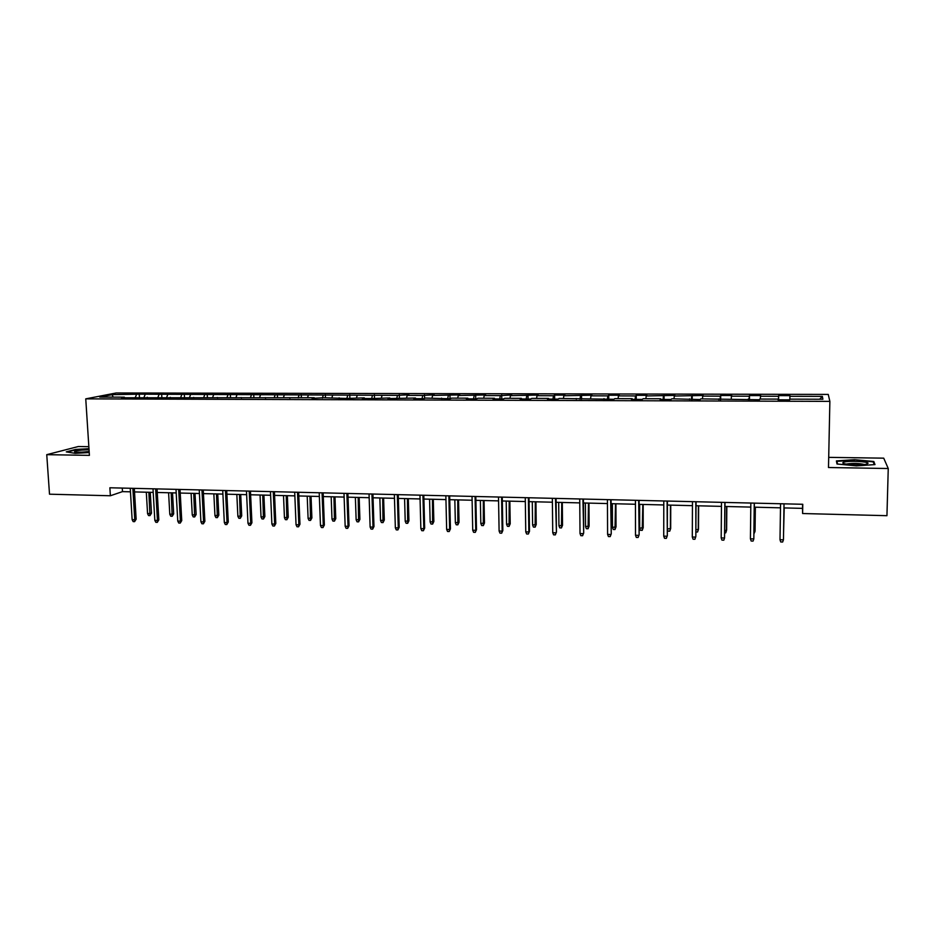 <?xml version="1.0" encoding="UTF-8"?>
<svg xmlns="http://www.w3.org/2000/svg" width="935" height="935" viewBox="0 0 935 935"><rect width="100%" height="100%" fill="white"/><g stroke="black" fill="none" stroke-linecap="round" stroke-linejoin="round"><path stroke-width="1.4" d="M88.848 446.685L78.306 446.533L46.75 454.667L49.508 494.194L110.365 495.76L122.485 491.623L130.456 491.822M828.246 394.418L116.139 392.981L85.751 398.859L829.871 401.384L828.246 394.418M829.871 401.384L828.492 467.523L888.25 468.517L883.715 458.162L828.702 457.367M124.752 397.772L124.367 397.165L121.421 397.761L314.242 397.726L312.021 398.357L323.779 397.761L346.721 398.462L364.311 397.878L362.312 398.509L372.107 398.544L389.766 397.948L387.873 398.591L415.502 398.029L413.714 398.672L423.73 398.707L425.483 398.053L449.98 398.789L451.617 398.135L467.851 398.181L466.284 398.836L476.534 398.871L478.054 398.216L494.463 398.263L493.014 398.918L503.381 398.953L504.783 398.298L521.379 398.345L520.059 399L530.542 399.035L531.816 398.38L548.611 398.427L547.407 399.081L558.008 399.116L559.165 398.45L613.909 399.292L614.798 398.626L632.189 398.672L631.37 399.35L642.357 399.385L643.116 398.707L660.694 398.754L660.016 399.432L671.131 399.467L671.751 398.789L700.245 399.561L700.724 398.871L759.536 399.748L759.723 399.058L778.165 399.105L778.06 399.806L789.713 399.841L789.748 399.14L822.894 399.245L822.356 396.382L819.644 399.233M124.367 397.165L99.729 397.094L112.142 394.675L139.233 394.161L139.42 397.211M822.356 396.382L789.911 396.3L789.946 395.645L778.645 395.61L778.551 396.276L760.494 396.23L760.669 395.575L749.508 395.552L749.274 396.206L731.415 396.159L731.743 395.505L720.698 395.482L720.324 396.136L702.676 396.089L703.132 395.447L674.275 396.031L674.86 395.376L646.19 395.961L646.915 395.318L636.244 395.295L635.473 395.937L618.421 395.891L619.274 395.248L608.732 395.225L607.832 395.867L590.978 395.821L591.948 395.189L563.84 395.762L564.927 395.131L554.619 395.108L553.473 395.739L536.994 395.692L538.209 395.061L510.463 395.634L511.784 395.002L500.33 395.61L484.213 395.563L485.662 394.944L458.255 395.505L459.81 394.886L432.578 395.447L434.249 394.827L422.784 395.423L407.181 395.376L408.957 394.769L397.492 395.353L139.233 394.161M783.962 507.915L802.51 508.371L802.616 513.525L802.779 504.281L109.874 487.778L110.365 495.76M147.601 397.842L147.239 397.235M145.042 394.745L144.083 397.223M158.927 394.78L157.98 397.258M170.696 397.913L170.334 397.305M167.645 394.804L166.71 397.293M181.671 394.839L180.759 397.328M194.036 397.983L193.685 397.375M190.483 394.862L189.583 397.352M204.648 394.897L203.772 397.398M217.61 398.065L217.282 397.445M213.554 394.921L212.677 397.422M227.871 394.956L227.018 397.468M241.452 398.135L241.136 397.515M236.871 394.967L236.029 397.492M251.34 395.002L250.51 397.539M265.54 398.205L265.236 397.585M260.433 395.026L259.614 397.562M275.054 395.061L274.236 397.702M289.897 398.287L289.605 397.656M284.24 395.084L283.457 397.632M299.025 395.119L298.183 397.924M314.522 398.357L314.242 397.726M308.305 395.143L307.557 397.702M323.253 395.178L322.4 398.158M339.405 398.439L339.136 397.807M332.638 395.201L331.913 397.784M347.726 395.236L346.862 398.415M364.568 398.52L364.311 397.878M357.217 395.26L356.527 397.854M372.481 395.295L371.639 398.544M390.012 398.602L389.766 397.948M382.064 395.318L381.41 397.924M397.492 395.353L396.697 398.614M415.724 398.672L415.502 398.029M407.181 395.376L406.561 398.006M422.784 395.423L422.036 398.696M441.741 398.754L441.53 398.111M432.578 395.447L431.993 398.076M448.344 395.482L447.643 398.777M468.038 398.836L467.851 398.181M458.255 395.505L457.706 398.158M474.197 395.54L473.531 398.859M494.638 398.918L494.463 398.263M484.213 395.563L483.699 398.228M500.33 395.61L499.711 398.941M521.543 399.011L521.379 398.345M510.463 395.634L509.984 398.31M526.756 395.669L526.183 399.023M548.751 399.093L548.611 398.427M536.994 395.692L536.561 398.392M553.473 395.739L552.959 399.105M576.276 399.175L576.147 398.509M563.84 395.762L563.431 398.474M580.506 395.797L580.027 399.187M604.115 399.268L603.998 398.591M590.978 395.821L590.616 398.544M607.832 395.867L607.411 399.268M632.282 399.35L632.189 398.672M618.421 395.891L618.105 398.626M635.473 395.937L635.11 399.362M660.776 399.444L660.694 398.754M646.19 395.961L645.91 398.719M663.429 395.996L663.114 399.444M689.598 399.525L689.539 398.848M674.275 396.031L674.03 398.801M691.713 396.066L691.456 399.537M718.77 399.619L718.735 398.929M702.676 396.089L702.489 398.883M720.324 396.136L720.114 399.619M748.292 399.712L748.269 399.023M731.415 396.159L731.263 398.964M749.274 396.206L749.122 399.712M778.165 399.806L778.165 399.105M760.494 396.23L760.389 399.058M778.551 396.276L778.458 399.806M789.911 396.3L789.853 399.14M888.25 468.517L886.941 515.688L802.616 513.525M46.75 454.667L89.409 455.368L85.751 398.859M134.523 491.915L153.211 492.383M157.255 492.476L176.201 492.944M180.233 493.049L199.435 493.516M203.444 493.61L222.904 494.089M226.913 494.194L246.641 494.673M250.615 494.779L270.612 495.269M274.586 495.363L294.852 495.866M298.803 495.959L319.361 496.473M323.288 496.567L344.127 497.081M348.03 497.175L369.161 497.7M373.042 497.794L394.476 498.32M398.333 498.413L420.072 498.951M423.906 499.045L445.948 499.594M449.758 499.687L472.105 500.237M475.903 500.33L498.565 500.88M502.34 500.973L525.33 501.546M529.07 501.639L552.386 502.212M556.103 502.305L579.758 502.89M583.452 502.972L607.446 503.568M611.116 503.661L635.461 504.257M639.084 504.351L663.792 504.958M667.391 505.04L692.449 505.66M696.026 505.753L721.458 506.373M724.987 506.466L750.793 507.097M754.3 507.179L780.491 507.834M112.142 394.675L113.147 397.13M136.405 394.734L135.446 397.2M802.581 504.281L802.51 508.371M122.275 488.07L122.485 491.623M778.645 395.61L778.586 399.806M749.508 395.552L749.449 399.712M720.698 395.482L720.663 399.631M692.227 395.411L692.204 399.537M664.072 395.353L664.072 399.455M636.244 395.295L636.256 399.362M608.732 395.225L608.743 399.28M581.523 395.166L581.558 399.198M554.619 395.108L554.665 399.105M528.018 395.037L528.076 399.023M501.709 394.979L501.768 398.941M475.681 394.921L475.763 398.859M449.945 394.862L450.039 398.766M424.49 394.804L424.583 398.392M399.303 394.745L399.397 398.065M374.386 394.699L374.491 397.913M349.748 394.64L349.854 397.831M325.357 394.582L325.474 397.761M301.234 394.523L301.362 397.691M277.356 394.476L277.496 397.62M253.736 394.418L253.876 397.55M230.361 394.371L230.513 397.48M207.231 394.313L207.383 397.41M184.324 394.266L184.499 397.34M161.661 394.208L161.837 397.27M854.59 459.693L836.404 460.92L837 463.994L856.378 465.875L874.985 464.59L873.804 461.493L854.59 459.693L873.22 461.89L874.26 464.637M88.977 448.683L75.7 449.419L66.291 451.874L75.174 453.346L89.234 452.552M873.758 463.292L873.804 461.493M780 539.74L780.737 541.961L782.642 542.019L783.437 539.846L780 539.74L780.55 503.755M783.472 539.168L784.021 503.836L783.472 539.168M783.577 532.436L784.208 507.927M783.565 533.102L784.184 507.915M844.293 462.042C842.201 462.591 842.33 463.187 844.656 463.818C852.311 465.151 859.686 465.268 866.792 464.181L868.089 463.152C867.014 461.446 849.331 460.639 844.293 462.042M837.515 464.041L836.977 461.341L854.613 460.149M836.93 463.62L836.977 461.341M864.594 464.566L864.513 464.531C859.195 463.281 853.339 463.094 846.946 463.959M89.047 449.723C78.213 450.121 73.444 450.962 74.742 452.236L89.199 452.084M89.164 451.5L77.476 452.563M67.308 452.049L75.992 449.77L89 449.045M750.419 538.829L751.167 541.026L753.061 541.096L753.82 538.934L750.419 538.829L750.84 503.042M754.253 503.123L753.82 538.934L754.358 503.123M721.189 537.917L721.949 540.114L723.819 540.173L724.543 538.022L721.189 537.917L721.481 502.34M724.859 502.422L724.543 538.022L725.022 502.422M754.007 531.571L755.059 530.951L755.351 507.214M753.972 533.698L754.966 531.594L755.27 507.202M724.777 530.706L726.624 530.122L726.834 506.513M724.754 532.821L725.747 532.856L726.448 530.753L726.67 506.501M695.804 501.733L695.85 536.456L694.915 539.261L695.617 537.122L692.297 537.017L692.473 501.651M695.85 536.456L696.049 501.733M694.915 539.261L693.08 539.203L692.297 537.017M667.087 501.043L667.321 535.58L666.351 538.361L667.017 536.234L663.733 536.141L663.792 500.973M667.321 535.58L667.403 501.055M666.351 538.361L664.528 538.303L663.733 536.141M638.698 500.377L639.119 534.715L638.114 537.473L638.745 535.358L635.508 535.264L635.449 500.295M639.119 534.715L639.084 500.377M638.114 537.473L636.314 537.426L635.508 535.264M695.897 529.853L698.492 529.292L698.632 505.812M698.492 529.292L697.58 532.015L698.258 529.923L698.398 505.812M697.58 532.015L695.885 531.957M667.345 529.011L670.687 528.474L670.746 505.122M670.687 528.474L669.74 531.173L670.395 529.093L670.453 505.122M669.74 531.173L667.976 531.127L667.345 529.385M643.198 527.667L642.216 530.355L640.463 530.297L639.68 528.193L643.198 527.667L643.175 504.444M642.216 530.355L642.824 504.433M639.68 528.193L639.657 504.362M610.649 499.699L611.245 533.85L610.204 536.596L610.8 534.493L607.598 534.399L607.434 499.629M611.245 533.85L611.093 499.711M610.204 536.596L608.416 536.55L607.598 534.399M616.013 526.872L614.996 529.537L613.267 529.479L612.46 527.387L616.013 526.872L615.92 503.778M614.996 529.537L615.499 503.766M612.46 527.387L612.367 503.684M582.914 499.045L583.685 532.997L582.61 535.732L583.183 533.64L580.016 533.546L579.735 498.963M583.685 532.997L583.417 499.056M582.61 535.732L580.845 535.673L580.016 533.546M589.12 526.078L588.08 528.731L586.362 528.684L585.555 526.592L589.12 526.078L588.957 503.112M588.08 528.731L588.477 503.1M585.555 526.592L585.38 503.018M555.495 498.39L556.43 532.155L555.32 534.878L555.869 532.798L552.737 532.693L552.351 498.32M556.43 532.155L556.068 498.402M555.32 534.878L553.578 534.82L552.737 532.693M562.531 525.295L561.456 527.936L559.761 527.878L558.943 525.809L562.531 525.295L562.297 502.457M561.456 527.936L561.76 502.446M558.943 525.809L558.686 502.364M528.38 497.747L528.859 531.957L529.49 531.325L528.345 534.025L528.859 531.957L525.762 531.863L525.271 497.665M529.49 531.325L529.011 497.759M528.345 534.025L526.627 533.978L525.762 531.863M536.234 524.523L535.124 527.141L533.453 527.095L532.611 525.026L536.234 524.523L535.93 501.803M535.124 527.141L535.323 501.791M532.611 525.026L532.295 501.721M501.581 497.104L502.165 531.127L502.843 530.507L501.674 533.184L502.165 531.127L499.103 531.033L498.507 497.034M502.843 530.507L502.27 497.116M501.674 533.184L499.968 533.137L499.103 531.033M510.218 523.764L509.084 526.37L507.425 526.312L506.583 524.266L510.218 523.764L509.856 501.16M509.084 526.37L509.189 501.148M506.583 524.266L506.197 501.078M475.074 496.473L475.751 530.309L476.499 529.689L475.296 532.354L475.751 530.309L472.724 530.215L472.035 496.403M476.499 529.689L475.822 496.497M475.296 532.354L473.613 532.307L472.724 530.215M484.482 523.004L483.325 525.599L481.677 525.54L480.824 523.506L484.482 523.004L484.05 500.529M483.325 525.599L483.337 500.505M480.824 523.506L480.368 500.435M448.858 495.854L449.642 529.502L450.436 528.883L449.209 531.536L449.642 529.502L446.649 529.409L445.855 495.772M450.436 528.883L449.677 495.866M449.209 531.536L447.549 531.489L446.649 529.409M459.038 522.256L457.846 524.827L456.222 524.78L455.357 522.747L459.038 522.256L458.536 499.898M457.846 524.827L457.764 499.874M455.357 522.747L454.831 499.804M422.936 495.234L423.824 528.696L424.665 528.088L423.415 530.729L423.824 528.696L420.855 528.614L419.967 495.164M424.665 528.088L423.812 495.258M423.415 530.729L421.767 530.683L420.855 528.614M433.852 521.508L432.636 524.079L431.023 524.032L430.147 522.01L433.852 521.508L433.291 499.278M432.636 524.079L432.473 499.255M430.147 522.01L429.562 499.185M397.305 494.627L398.275 527.913L399.187 527.305L397.889 529.923L398.275 527.913L395.353 527.819L394.36 494.557M399.187 527.305L398.228 494.638M397.889 529.923L396.265 529.876L395.353 527.819M408.934 520.783L407.695 523.331L406.106 523.284L405.217 521.274L408.934 520.783L408.315 498.659M407.695 523.331L407.438 498.635M405.217 521.274L404.575 498.565M371.943 494.019L373.018 527.13L373.977 526.534L372.656 529.128L373.018 527.13L370.12 527.036L369.044 493.949M373.977 526.534L372.925 494.042M372.656 529.128L371.043 529.081L370.12 527.036M384.297 520.059L383.023 522.595L381.445 522.548L380.545 520.538L384.297 520.059L383.607 498.051M383.023 522.595L382.684 498.028M380.545 520.538L379.844 497.958M346.873 493.423L348.03 526.347L349.035 525.762L347.691 528.345L348.03 526.347L345.167 526.265L343.986 493.353M349.035 525.762L347.902 493.446M347.691 528.345L346.102 528.298L345.167 526.265M359.905 519.346L358.608 521.859L357.053 521.812L356.142 519.825L359.905 519.346L359.169 497.455M358.608 521.859L358.187 497.432M356.142 519.825L355.37 497.362M322.061 492.827L323.311 525.587L324.363 525.002L322.996 527.574L323.311 525.587L320.471 525.493L319.209 492.757M324.363 525.002L323.148 492.85M322.996 527.574L321.418 527.527L320.471 525.493M335.77 518.633L334.45 521.134L332.907 521.087L331.995 519.112L335.77 518.633L334.975 496.859M334.45 521.134L333.947 496.824M331.995 519.112L331.165 496.766M297.517 492.242L298.849 524.827L299.96 524.243L298.557 526.802L298.849 524.827L296.044 524.745L294.7 492.172M299.96 524.243L298.651 492.266M298.557 526.802L297.003 526.756L296.044 524.745M311.893 517.932L310.549 520.421L309.017 520.374L308.094 518.399L311.893 517.932L311.039 496.263M310.549 520.421L309.964 496.24M308.094 518.399L307.206 496.169M273.242 491.67L274.656 524.079L275.813 523.495L274.387 526.043L274.656 524.079L271.886 523.997L270.46 491.6M275.813 523.495L274.423 491.693M274.387 526.043L272.856 525.996L271.886 523.997M288.26 517.23L286.893 519.708L285.385 519.661L284.45 517.709L288.26 517.23L287.349 495.679M286.893 519.708L286.227 495.655M284.45 517.709L283.504 495.585M249.224 491.097L250.72 523.331L251.924 522.758L250.475 525.295L250.72 523.331L247.974 523.249L246.466 491.027M251.924 522.758L250.451 491.12M250.475 525.295L248.955 525.248L247.974 523.249M264.874 516.552L263.483 519.007L261.987 518.96L261.04 517.02L264.874 516.552L263.904 495.106M263.483 519.007L262.735 495.071M261.04 517.02L260.047 495.012M225.452 490.524L227.041 522.607L228.28 522.034L226.808 524.547L227.041 522.607L224.318 522.513L222.729 490.466M228.28 522.034L226.726 490.559M226.808 524.547L225.3 524.5L224.318 522.513M241.721 515.863L240.307 518.317L238.834 518.27L237.876 516.33L241.721 515.863L240.704 494.533M240.307 518.317L239.5 494.498M237.876 516.33L236.824 494.44M201.937 489.963L203.596 521.87L204.882 521.309L203.398 523.81L203.596 521.87L200.908 521.788L199.237 489.905M204.882 521.309L203.257 489.998M203.398 523.81L201.902 523.764L200.908 521.788M218.813 515.197L217.376 517.628L215.915 517.581L214.956 515.652L218.813 515.197L217.75 493.972M217.376 517.628L216.488 493.937M214.956 515.652L213.846 493.867M178.667 489.414L180.408 521.157L181.741 520.596L180.233 523.086L180.408 521.157L177.755 521.075L176.002 489.344M181.741 520.596L180.034 489.449M180.233 523.086L178.749 523.039L177.755 521.075M196.14 514.53L194.679 516.95L193.229 516.903L192.259 514.986L196.14 514.53L195.018 493.411M194.679 516.95L193.72 493.376M192.259 514.986L191.102 493.306M155.642 488.865L157.454 520.444L158.833 519.895L157.302 522.361L157.454 520.444L154.824 520.363L153.001 488.806M158.833 519.895L157.057 488.9M157.302 522.361L155.841 522.314L154.824 520.363M173.688 513.864L172.215 516.272L170.778 516.237L169.796 514.32L173.688 513.864L172.519 492.85M172.215 516.272L171.175 492.815M169.796 514.32L168.592 492.757M132.864 488.327L134.745 519.743L136.159 519.194L134.605 521.648L134.745 519.743L132.139 519.661L130.245 488.257M136.159 519.194L134.313 488.362M134.605 521.648L133.156 521.601L132.139 519.661M151.47 513.21L149.962 515.606L148.548 515.571L147.566 513.666L151.47 513.21L150.255 492.301M149.962 515.606L148.864 492.266M147.566 513.666L146.304 492.207M865.763 464.403L868.089 463.152"/></g></svg>
